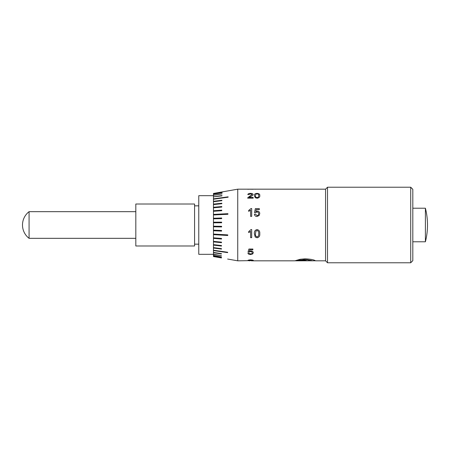 <?xml version="1.0" encoding="UTF-8"?>
<svg xmlns="http://www.w3.org/2000/svg" width="450" height="450" viewBox="0 0 450 450"><rect width="100%" height="100%" fill="white"/><g stroke="black" fill="none" stroke-linecap="round" stroke-linejoin="round"><path stroke-width="0.67" d="M315.765 260.781L296.73 260.826L304.043 259.639L306.816 259.729L312.345 260.826M299.115 260.168L296.73 260.826L294.857 260.781M227.632 259.043L237.735 260.826L237.735 189.174L213.458 193.455L222.143 192.066L213.458 193.579L213.458 194.181L222.086 192.724L213.458 194.181L213.458 195.278L222.03 193.894L213.458 195.278L213.458 196.847L221.979 195.559L221.974 195.857L213.458 196.847L213.458 198.866L228.127 196.836L228.122 197.196L213.458 199.209L213.458 198.866L221.929 197.691M221.434 257.946L213.458 256.545L221.434 257.726L213.458 256.252L213.458 255.606L221.439 256.972L213.458 255.454L213.458 254.396L221.445 255.713L213.458 254.171L213.458 252.709L221.451 253.958L221.456 253.648L213.458 252.411L213.458 250.577L227.661 252.624L227.666 252.253L213.458 250.217L213.458 248.034L221.479 249.086L221.479 248.653L213.458 247.612L213.458 245.121L221.49 246.054L221.496 245.559L213.458 244.648L213.458 241.881L221.513 242.679L221.513 242.139L213.458 241.369L213.458 238.376L221.535 239.023L221.535 238.444L213.458 237.819L213.458 234.647L227.756 235.496L227.762 234.889L213.458 234.067L213.458 230.771L221.58 231.092L221.586 230.468L213.458 230.175L213.458 226.806L221.608 226.946L221.614 226.316L213.458 226.198L213.458 222.806L221.642 222.773L221.648 222.143L213.458 222.199L213.458 218.841L221.676 218.632L221.681 218.008L213.458 218.25L213.458 214.971L227.908 214.284L227.914 213.683L213.458 214.397L213.458 211.281L221.749 210.718L221.754 210.15L213.458 210.735L213.458 207.799L221.788 207.073L221.794 206.544L213.458 207.292L213.458 204.593L221.833 203.709L221.839 203.231L213.458 204.137L213.458 201.718L221.878 200.689L221.884 200.267L213.458 201.313L213.463 198.9M325.564 260.826L325.564 189.174L327.51 187.228L327.51 262.772L325.564 260.826L315.799 260.814M410.715 187.228L412.813 189.326L412.813 260.674L410.715 262.772L410.715 187.228L327.51 187.228M412.813 241.785L425.402 241.785L425.402 208.215L412.813 208.215M29.076 225L29.076 211.674A16.785 16.785 0 0 0 29.076 238.326L29.076 225M135.816 211.674L29.076 211.674M135.816 238.326L29.076 238.326M194.574 245.987L194.574 204.013L135.816 204.013L135.816 245.987L194.574 245.987M198.771 205.841L194.574 205.841M198.771 244.159L194.574 244.159M410.715 262.772L327.51 262.772M254.385 195.598C254.138 194.304 255.032 193.562 257.074 193.376C259.127 193.573 260.021 194.31 259.762 195.598C260.021 196.993 259.121 197.871 257.074 198.225L255.201 197.691L254.385 195.598M250.616 231.379L248.681 232.594L248.681 231.626L250.999 229.556L251.696 229.556L251.696 237.679L250.616 237.679L250.616 231.384L248.681 232.599L248.681 231.626M247.928 253.136L249.002 253.069L250.543 253.98C251.668 253.912 252.231 253.519 252.231 252.787C252.225 252.051 251.662 251.657 250.549 251.606L248.034 252.034L248.895 249.024L252.877 249.024L252.877 249.812L249.773 249.812L249.351 251.331L250.847 250.948C252.422 251.094 253.243 251.696 253.311 252.748L252.664 253.946L250.537 254.537C249.013 254.514 248.147 254.042 247.928 253.136M254.385 233.73C254.138 231.424 255.032 230.029 257.074 229.556C259.127 230.051 260.021 231.441 259.762 233.73C260.021 235.991 259.121 237.341 257.074 237.78L255.201 237.021L254.385 233.73L255.201 237.009L257.074 237.769C259.127 237.324 260.021 235.98 259.762 233.724M248.681 211.354L248.681 210.442L250.999 208.553L251.696 208.553L251.696 216.388L250.616 216.388L250.616 210.218L248.681 211.354L248.681 210.459L250.999 208.553M254.385 214.217L255.459 214.116L257.001 215.556C258.126 215.432 258.688 214.813 258.688 213.688C258.683 212.608 258.12 212.04 257.006 211.984L255.566 212.687L254.492 212.586L255.352 208.648L259.335 208.648L259.335 209.61L256.23 209.61L255.803 211.601L257.299 211.084C258.879 211.252 259.701 212.102 259.762 213.626L259.121 215.511L256.989 216.495C255.471 216.422 254.604 215.662 254.385 214.217L255.459 214.127L257.001 215.567C258.126 215.443 258.688 214.824 258.688 213.699L258.688 213.699M253.198 198.152L253.198 197.454L249.092 197.454L253.198 197.482L253.198 198.152L247.714 198.152L247.826 197.662L252.017 194.541L250.487 193.843L248.895 194.619L247.821 194.558C248.029 193.77 248.923 193.376 250.509 193.376C252.062 193.382 252.922 193.764 253.091 194.535C252.866 195.294 252.09 195.941 250.763 196.481L249.092 197.454M247.714 198.152L247.826 197.662L252.017 194.541M325.564 189.174L237.735 189.174M247.714 189.259L249.092 189.219M249.817 260.826L247.928 260.584C247.68 260.246 248.574 259.999 250.616 259.847C252.669 260.004 253.564 260.246 253.311 260.584L237.735 260.826M315.523 260.781L314.809 260.404C312.874 259.526 309.572 259.003 304.914 258.834L300.15 259.279L294.84 260.826L251.421 260.826M294.817 260.814L295.11 260.775M248.934 189.174L249.761 189.18M258.666 189.174L255.459 189.174M306.63 260.646L301.562 260.055L301.562 260.826L306.63 260.646M213.458 254.312L198.771 254.312L198.771 195.683L213.458 195.683M213.458 252.709L213.458 252.411L213.458 252.709M213.458 250.577L213.458 250.217L213.458 250.577M213.458 248.034L213.458 247.612L213.458 248.034M213.458 245.121L213.458 244.648L213.458 245.121M213.458 241.881L213.458 241.369L213.458 241.881M213.458 238.376L213.458 237.819L213.458 238.376M213.458 234.647L213.458 234.067L213.458 234.647L227.762 235.485M213.458 230.771L213.458 230.175L213.458 230.771L221.591 231.086M213.458 226.806L213.458 226.198L213.458 226.806L221.619 226.946M213.458 222.806L213.458 222.199L213.463 222.806M213.458 218.841L213.458 218.25L213.463 218.841M213.463 214.414L213.463 214.971L213.458 214.397L221.715 213.986M213.458 211.281L213.458 210.735L213.463 211.281M213.458 207.799L213.458 207.292L213.463 207.799M213.458 204.593L213.458 204.137L213.463 204.593M213.458 201.718L213.458 201.313L213.463 201.718M213.458 251.826L213.458 254.267M222.148 192.105L213.463 193.618M222.092 192.763L213.463 194.22M222.041 193.933L213.463 195.317M221.985 195.598L213.463 196.886M221.889 200.295L213.463 201.347M221.844 203.259L213.463 204.165M221.799 206.567L213.463 207.315M221.76 210.167L213.463 210.752M221.687 218.019L213.463 218.256M221.653 222.143L213.463 222.204M213.463 238.359L221.541 239.001M213.463 241.858L221.518 242.657M213.463 245.093L221.501 246.026M213.463 248.006L221.484 249.058M213.463 252.675L221.462 253.918M213.463 254.357L221.451 255.673M228.139 196.869L221.94 197.724M227.919 213.699L221.721 213.998M213.463 255.566L221.445 256.933M213.463 250.543L227.672 252.596M213.463 256.286L221.439 257.681M253.311 260.544L251.421 260.781M249.817 260.781L247.928 260.544M252.231 260.584L252.231 260.544C252.489 260.319 251.949 260.139 250.605 260.016L249.002 260.584L252.231 260.584C252.489 260.359 251.949 260.184 250.605 260.061L249.002 260.584M252.231 252.787L252.231 252.754C252.225 252.023 251.662 251.629 250.549 251.578L248.034 252.006M249.773 249.812L252.877 249.784L252.877 249.024M249.773 249.784L249.351 251.331M253.311 252.714L252.664 253.912L250.537 254.503C249.013 254.475 248.147 254.008 247.928 253.102M251.696 229.556L251.696 237.667L250.616 237.667M258.688 233.719L258.688 233.73C258.947 232.088 258.407 231.019 257.062 230.513L255.949 231.081L255.459 233.73C255.201 235.35 255.735 236.402 257.074 236.874C258.412 236.396 258.947 235.35 258.688 233.73C258.947 232.082 258.407 231.007 257.062 230.507L255.949 231.075L255.459 233.73M250.616 216.388L250.616 210.234M251.696 216.388L251.696 208.569L250.999 208.569M254.492 212.602L255.352 208.665L259.335 208.665L259.335 209.61M255.803 211.601L257.299 211.101C258.879 211.269 259.701 212.113 259.762 213.643M247.714 198.186L247.826 197.696M247.821 194.597C248.029 193.804 248.923 193.41 250.509 193.416C252.062 193.416 252.922 193.804 253.091 194.569M254.385 195.632C254.138 194.338 255.032 193.601 257.074 193.416C259.127 193.612 260.021 194.349 259.762 195.632M255.459 195.593L255.459 195.626C255.201 196.616 255.741 197.28 257.074 197.623C258.412 197.28 258.947 196.611 258.688 195.626L258.688 195.593C258.947 194.659 258.407 194.074 257.062 193.843L255.949 194.136L255.459 195.593C255.201 196.583 255.735 197.246 257.074 197.589C258.412 197.246 258.947 196.577 258.688 195.593M249.092 189.203L253.198 189.242M255.037 189.219L255.459 189.219M301.562 260.055L301.787 260.781M304.178 260.409L302.04 260.139L303.581 260.634L306.084 260.634L302.04 260.179M303.384 260.601L301.787 260.139L301.787 260.814L303.384 260.601M303.525 260.623L301.787 260.179M306.084 260.612L301.95 260.814L306.084 260.657M299.115 260.128L306.816 259.729M306.816 259.689L311.079 260.409M311.079 260.364L312.345 260.781M425.402 241.785A68.197 68.197 0 0 0 425.402 208.215"/></g></svg>
